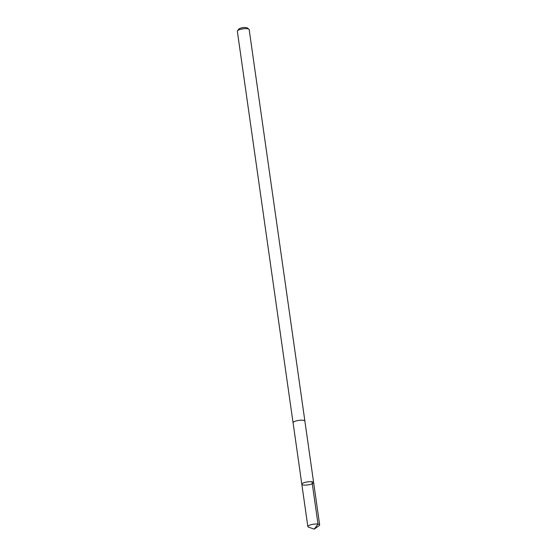 <?xml version="1.0" encoding="UTF-8"?>
<svg xmlns="http://www.w3.org/2000/svg" width="557" height="557" viewBox="0 0 557 557"><rect width="100%" height="100%" fill="white"/><g stroke="black" fill="none" stroke-linecap="round" stroke-linejoin="round"><path stroke-width="0.84" d="M301.817 484.235L293.079 422.742A5.953 1.518 -8.1 0 1 293.922 421.781A5.953 1.518 -8.1 0 1 300.446 420.222A5.953 1.518 -8.1 0 1 304.867 421.064L313.633 482.557A5.967 1.525 171.9 0 0 307.513 481.889A5.967 1.525 171.9 0 0 301.817 484.235A5.967 1.525 171.9 0 0 306.253 485.084A5.967 1.525 171.9 0 0 312.797 483.511A5.967 1.525 171.9 0 0 313.633 482.557A5.967 1.525 171.9 0 0 307.513 481.889A5.967 1.525 171.9 0 0 301.817 484.235L307.833 526.553A5.974 1.525 -8.1 0 1 308.675 525.592A5.974 1.525 -8.1 0 1 315.227 524.026A5.974 1.525 -8.1 0 1 319.662 524.868A5.974 1.525 -8.1 0 1 319.154 525.62L314.239 529.15L308.529 527.131A5.974 1.525 -8.1 0 1 307.833 526.553M293.1 422.874A5.974 1.525 -8.1 0 1 293.059 422.742A5.974 1.525 -8.1 0 1 293.901 421.781A5.974 1.525 -8.1 0 1 300.453 420.215A5.974 1.525 -8.1 0 1 304.888 421.057A5.974 1.525 -8.1 0 1 304.888 421.196M293.059 422.742L237.338 31.206A5.974 1.525 -8.1 0 1 237.491 30.774A5.974 1.525 -8.1 0 1 238.173 30.245A5.974 1.525 -8.1 0 1 243.952 28.741A5.974 1.525 -8.1 0 1 248.902 29.152A5.974 1.525 -8.1 0 1 249.167 29.521L304.888 421.057M237.491 30.774L238.918 29.006A4.247 1.086 -8.1 0 1 239.406 28.63A4.247 1.086 -8.1 0 1 243.513 27.558A4.247 1.086 -8.1 0 1 247.036 27.85L248.902 29.152M311.99 481.763L318.019 524.081L314.239 529.15M313.633 482.557L319.662 524.868"/></g></svg>
